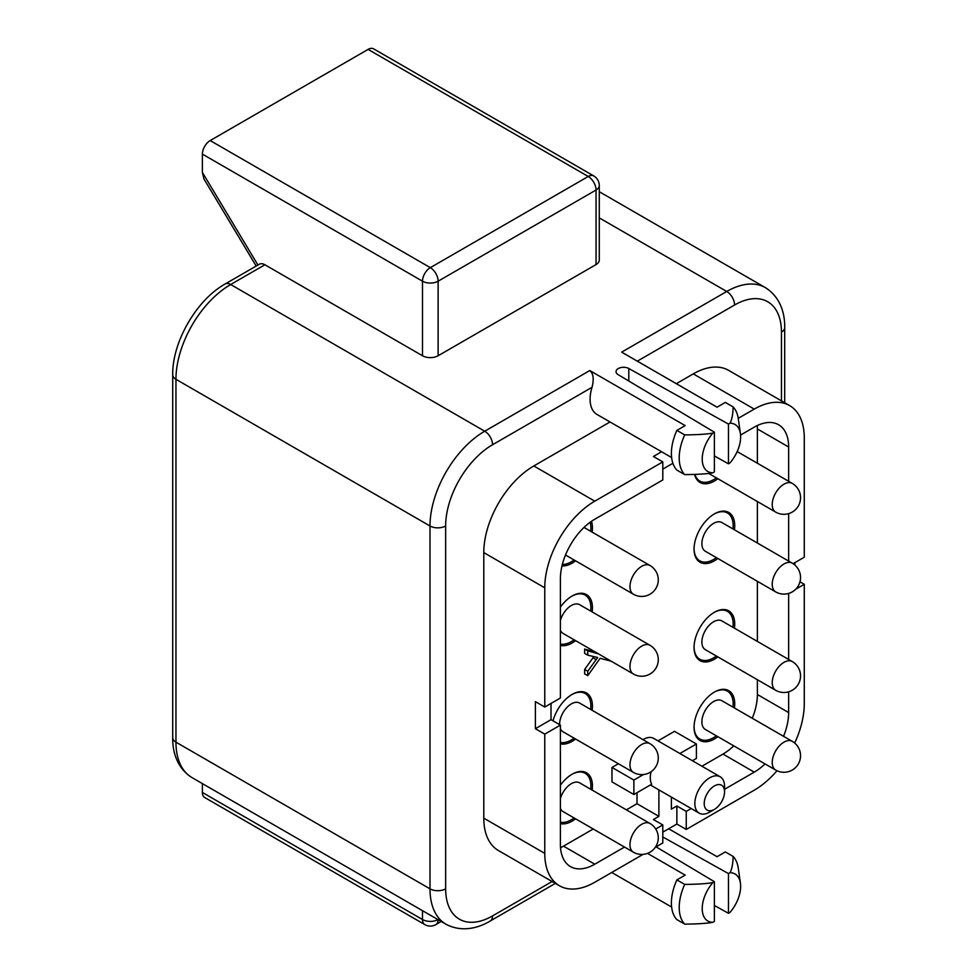 <?xml version="1.0" encoding="UTF-8"?>
<svg xmlns="http://www.w3.org/2000/svg" width="977" height="977" viewBox="0 0 977 977"><rect width="100%" height="100%" fill="white"/><g stroke="black" fill="none" stroke-linecap="round" stroke-linejoin="round"><path stroke-width="1.47" d="M658.009 740.871L674.521 731.333L696.406 743.973L696.406 758.408L692.4 760.729M709.693 812.119L714.382 809.408L709.693 812.119A21.005 12.127 -60 0 1 699.19 813.157A21.005 12.127 -60 0 1 695.978 796.328A21.005 12.127 -60 0 1 709.693 777.814A21.005 12.127 -60 0 1 720.196 776.776L653.76 738.417A21.005 12.127 120 0 0 643.257 739.455A21.005 12.127 120 0 0 642.951 739.626M651.122 771.683A21.005 12.127 120 0 0 651.671 784.238L633.878 794.509L611.981 781.881L611.981 767.433L618.38 763.745M637.004 792.713L637.004 803.717L626.379 809.848M593.21 828.997L563.521 846.143A48.642 28.089 -60 0 1 560.529 847.718M757.248 425.569A48.642 28.089 -60 0 1 757.383 428.952L757.383 463.232M757.383 501.531L757.383 543.029M757.383 581.327L757.383 641.413M757.383 679.711L757.383 694.5A48.642 28.089 -60 0 1 752.278 718.266M733.751 745.866A48.642 28.089 -60 0 1 722.992 754.073L701.938 766.237M592.147 611.907A28.748 16.597 120 0 0 592.441 607.755A28.748 16.597 120 0 0 586.493 594.602A28.748 16.597 120 0 0 560.395 607.096M560.395 645.431A28.748 16.597 120 0 0 575.563 640.631M592.147 710.303A28.748 16.597 120 0 0 592.441 706.151A28.748 16.597 120 0 0 586.493 692.986A28.748 16.597 120 0 0 553.031 720.855M560.395 743.815A28.748 16.597 120 0 0 575.563 739.015M592.147 790.088A28.748 16.597 120 0 0 592.441 785.935A28.748 16.597 120 0 0 586.493 772.783A28.748 16.597 120 0 0 560.395 785.276M560.395 823.611A28.748 16.597 120 0 0 575.563 818.811M734.423 707.946A28.748 16.597 120 0 0 734.716 703.806A28.748 16.597 120 0 0 728.757 690.641A28.748 16.597 120 0 0 706.615 698.347A28.748 16.597 120 0 0 694.061 727.267A28.748 16.597 120 0 0 700.02 740.432A28.748 16.597 120 0 0 717.839 736.67M734.423 628.162A28.748 16.597 120 0 0 734.716 624.01A28.748 16.597 120 0 0 728.757 610.857A28.748 16.597 120 0 0 706.615 618.551A28.748 16.597 120 0 0 694.061 647.482A28.748 16.597 120 0 0 700.02 660.635A28.748 16.597 120 0 0 717.839 656.886M734.423 529.778A28.748 16.597 120 0 0 734.716 525.626A28.748 16.597 120 0 0 728.757 512.461A28.748 16.597 120 0 0 706.615 520.167A28.748 16.597 120 0 0 694.061 549.086A28.748 16.597 120 0 0 700.02 562.251A28.748 16.597 120 0 0 717.839 558.49M694.61 474.407A28.748 16.597 120 0 0 700.02 482.455A28.748 16.597 120 0 0 717.839 478.706M611.199 661.209L600.147 658.278L587.751 675.681L587.751 671.248L597.692 657.521L587.751 655.164L584.625 653.357L584.625 649.058L595.347 652.05M593.796 656.703L584.625 669.44L584.625 673.874L587.751 675.681M592.147 532.123A28.748 16.597 120 0 0 592.441 527.971A28.748 16.597 120 0 0 591.464 521.315M561.995 565.891A28.748 16.597 120 0 0 575.563 560.835M679.894 753.499L696.406 743.973M720.196 776.776A21.005 12.127 -60 0 1 724.555 786.387L724.555 791.81A14.374 8.292 -60 0 1 714.382 809.408L714.382 809.408A14.374 8.292 -60 0 1 704.222 803.546A14.374 8.292 -60 0 1 714.382 785.935A14.374 8.292 -60 0 1 724.555 791.81M658.889 789.88L658.889 816.357L653.418 819.52L662.797 824.93L655.726 829.009M671.394 797.11L671.394 809.139L676.866 805.976L676.866 824.026L662.797 832.16M658.889 816.357L637.004 803.717M624.486 847.059L594.785 864.193A48.642 28.089 120 0 1 570.47 866.611A48.642 28.089 120 0 1 560.395 844.336L560.395 725.105L544.763 734.13L544.763 853.361A70.747 40.851 -60 0 0 559.418 885.748L498.441 850.552A70.747 40.851 120 0 1 483.786 818.164L483.786 552.603A70.747 40.851 120 0 1 533.821 465.956L610.014 421.966M662.797 824.93L662.797 842.98L655.298 847.315M643.086 854.362L594.785 882.255A70.747 40.851 -60 0 1 559.418 885.748M560.395 725.105L551.016 719.683L535.384 728.708L544.763 734.13M535.384 728.708L535.384 701.633L544.763 707.043L544.763 587.812A70.747 40.851 -60 0 1 594.785 501.164L662.797 461.901L662.797 479.951L594.785 519.214A48.642 28.089 120 0 0 560.395 578.787L560.395 698.018L544.763 707.043M551.016 719.683L551.016 703.44M662.797 461.901L653.418 456.479L661.6 451.753M676.34 383.668L693.279 373.886A70.747 40.851 120 0 1 728.659 370.381L789.624 405.589A70.747 40.851 -60 0 1 804.279 437.977L804.279 557.22L793.092 563.68M738.233 418.339L754.256 409.094A70.747 40.851 -60 0 1 789.624 405.589M662.797 469.119L672.884 463.293M740.566 435.046L754.256 427.144A48.642 28.089 120 0 1 778.571 424.739A48.642 28.089 120 0 1 788.647 447.002L788.647 481.295M788.647 513.633L788.647 561.079M794.899 562.63L794.899 565.06M799.98 581.803L804.279 584.295L804.279 703.525A70.747 40.851 -60 0 1 794.704 743.07M795.657 589.265L804.279 584.295M776.984 770.743A70.747 40.851 -60 0 1 754.256 790.185L686.245 829.449L686.245 811.398L691.191 808.541M765.028 763.916A48.642 28.089 120 0 1 754.256 772.135L724.555 789.282M783.542 736.316A48.642 28.089 120 0 0 788.647 712.563L788.647 691.814M788.647 593.43L788.647 659.475M676.866 824.026L686.245 829.449M676.866 805.976L686.245 811.398M438.136 355.75L596.043 264.584A11.052 6.387 0 0 0 599.28 260.065L599.28 185.508A11.052 6.387 180 0 1 596.043 190.026L438.136 281.193L438.136 355.75A11.052 6.387 0 0 1 422.504 355.75L264.914 264.767L230.67 284.527L484.726 431.211L589.79 370.552C593.344 373.397 594.089 378.978 592.05 387.295A33.169 19.149 120 0 0 596.971 414.431L671.626 457.541M589.79 370.552L685.158 425.606L676.878 430.381L684.694 434.899C697.7 434.777 707.079 434.179 712.868 433.08L714.382 432.2L618.148 374.655A7.535 4.348 0 0 1 616.035 371.639A7.535 4.348 0 0 1 620.627 367.633A7.535 4.348 0 0 1 628.797 368.512L728.463 424.079L729.978 423.2C731.883 419.854 732.933 414.443 733.141 406.933L725.325 402.414L717.045 407.201L621.677 352.135L717.069 407.189M714.382 881.706L714.382 921.421L712.868 922.3C707.079 923.399 697.7 924.01 684.694 924.12L676.878 919.613A42.011 24.254 120 0 1 676.878 879.898L684.694 884.405C697.7 884.295 707.079 883.684 712.868 882.585L714.382 881.706L656.092 846.851M714.382 905.459L728.463 913.3L728.463 873.585L662.797 836.971M668.683 828.752L717.069 856.695L725.325 851.932L733.141 856.438C732.933 863.949 731.883 869.371 729.978 872.705A27.161 15.681 -60 0 1 740.419 883.22A27.161 15.681 -60 0 1 729.978 912.42L728.463 913.3M264.914 264.767A11.052 6.387 -120 0 0 259.381 264.217L225.15 283.977A11.052 6.387 60 0 1 230.67 284.527A77.378 44.673 120 0 0 175.958 379.308A11.052 6.387 180 0 1 172.721 374.789C172.184 342.035 196.511 299.902 225.15 283.977M203.912 178.876L202.373 172.379L202.373 154.097A11.052 6.387 120 0 1 210.189 140.566L368.097 49.4A11.052 6.387 120 0 1 373.629 48.85L593.747 175.933A11.052 6.387 -60 0 0 588.227 176.483L368.097 49.4M647.495 853.373L685.158 875.123L676.878 879.898M717.045 856.707L668.659 828.777M729.978 872.705L728.463 873.585M712.868 922.3A27.161 15.681 -60 0 1 702.219 908.598A27.161 15.681 -60 0 1 712.868 882.585M684.694 924.12A42.011 24.254 -60 0 1 684.694 884.405M733.141 856.438A42.011 24.254 -60 0 1 738.282 868.199L740.419 883.22M202.373 792.445L422.504 919.528A11.052 6.387 -60 0 0 424.787 924.596L204.669 797.501A11.052 6.387 120 0 1 202.373 792.445L202.373 783.591M676.878 430.381A42.011 24.254 120 0 0 676.878 470.096L684.694 474.614A42.011 24.254 -60 0 1 684.694 434.899M714.382 432.2L714.382 471.915L712.868 472.795C707.079 473.894 697.7 474.504 684.694 474.614M712.868 472.795A27.161 15.681 -60 0 1 702.219 459.08A27.161 15.681 -60 0 1 712.868 433.08M728.463 424.079L728.463 463.794L714.382 455.941M729.978 423.2A27.161 15.681 -60 0 1 740.419 433.715A27.161 15.681 -60 0 1 729.978 462.915L728.463 463.794M733.141 406.933A42.011 24.254 -60 0 1 738.282 418.681L740.419 433.715M633.878 794.509L633.878 780.073L611.981 767.433M633.878 780.073L643.464 774.529M571.728 596.263A27.637 15.962 -60 0 1 585.15 595.103A27.637 15.962 -60 0 1 590.877 607.755A27.637 15.962 -60 0 1 590.682 611.065M574.097 639.788A27.637 15.962 -60 0 1 560.395 644.063M560.395 630.226A16.585 9.575 120 0 0 563.045 633.401L633.401 674.02A16.585 9.575 -60 0 1 629.97 666.436A16.585 9.575 -60 0 1 637.199 649.742A16.585 9.575 -60 0 1 649.986 645.296L579.63 604.678A16.585 9.575 120 0 0 560.395 620.505M571.728 694.647A27.637 15.962 -60 0 1 585.15 693.499A27.637 15.962 -60 0 1 590.877 706.151A27.637 15.962 -60 0 1 590.682 709.449M574.097 738.172A27.637 15.962 -60 0 1 560.395 742.447M560.395 728.61A16.585 9.575 120 0 0 563.045 731.785L633.401 772.404A16.585 9.575 -60 0 1 629.97 764.82A16.585 9.575 -60 0 1 637.199 748.126A16.585 9.575 -60 0 1 649.986 743.692L579.63 703.074A16.585 9.575 120 0 0 566.855 707.507A16.585 9.575 120 0 0 559.613 724.201A16.585 9.575 120 0 0 559.613 724.653M571.728 774.443A27.637 15.962 -60 0 1 585.15 773.283A27.637 15.962 -60 0 1 590.877 785.935A27.637 15.962 -60 0 1 590.682 789.245M574.097 817.969A27.637 15.962 -60 0 1 560.395 822.231M560.395 808.406A16.585 9.575 120 0 0 563.045 811.582L633.401 852.2A16.585 9.575 -60 0 1 629.97 844.604A16.585 9.575 -60 0 1 637.199 827.922A16.585 9.575 -60 0 1 649.986 823.477L579.63 782.858A16.585 9.575 120 0 0 560.395 798.685M713.992 692.302A27.637 15.962 -60 0 1 727.425 691.154A27.637 15.962 -60 0 1 733.153 703.806A27.637 15.962 -60 0 1 732.958 707.104M716.373 735.828A27.637 15.962 -60 0 1 699.788 739.015A27.637 15.962 -60 0 1 694.073 726.815M701.877 721.856A16.585 9.575 120 0 0 705.321 729.44L775.665 770.059A16.585 9.575 -60 0 1 772.233 762.475A16.585 9.575 -60 0 1 779.475 745.781A16.585 9.575 -60 0 1 792.249 741.335L721.893 700.729A16.585 9.575 120 0 0 709.119 705.162A16.585 9.575 120 0 0 701.877 721.856M713.992 612.506A27.637 15.962 -60 0 1 727.425 611.358A27.637 15.962 -60 0 1 733.153 624.01A27.637 15.962 -60 0 1 732.958 627.307M716.373 656.031A27.637 15.962 -60 0 1 699.788 659.231A27.637 15.962 -60 0 1 694.073 647.018M701.877 642.06A16.585 9.575 120 0 0 705.321 649.656L775.665 690.275A16.585 9.575 -60 0 1 772.233 682.679A16.585 9.575 -60 0 1 779.475 665.996A16.585 9.575 -60 0 1 792.249 661.551L721.893 620.932A16.585 9.575 120 0 0 709.119 625.378A16.585 9.575 120 0 0 701.877 642.06M713.992 514.122A27.637 15.962 -60 0 1 727.425 512.974A27.637 15.962 -60 0 1 733.153 525.626A27.637 15.962 -60 0 1 732.958 528.923M716.373 557.647A27.637 15.962 -60 0 1 699.788 560.835A27.637 15.962 -60 0 1 694.073 548.634M701.877 543.676A16.585 9.575 120 0 0 705.321 551.26L775.665 591.879A16.585 9.575 -60 0 1 772.233 584.295A16.585 9.575 -60 0 1 779.475 567.6A16.585 9.575 -60 0 1 792.249 563.167L721.893 522.548A16.585 9.575 120 0 0 709.119 526.982A16.585 9.575 120 0 0 701.877 543.676M716.373 477.851A27.637 15.962 -60 0 1 699.788 481.05A27.637 15.962 -60 0 1 694.891 474.407M587.751 655.164L587.751 650.865L584.625 649.058M587.751 650.865L598.474 653.857M587.751 671.248L584.625 669.44M590.145 522.255A27.637 15.962 -60 0 1 590.877 527.971A27.637 15.962 -60 0 1 590.682 531.268M574.097 559.992A27.637 15.962 -60 0 1 562.349 564.474M563.521 846.143L594.785 864.193M483.786 818.164L544.763 853.361M544.763 587.812L483.786 552.603M533.821 465.956L594.785 501.164M754.256 409.094L693.279 373.886M754.256 772.135L722.992 754.073M757.383 694.5L788.647 712.563M788.647 447.002L757.383 428.952M781.453 400.875L781.453 332.095A66.326 38.298 -60 0 0 734.557 305.019L637.334 361.148M592.05 387.295L492.542 444.743A66.326 38.298 -60 0 0 445.646 525.98L445.646 888.838A66.326 38.298 -60 0 0 492.542 915.913L552.103 881.535M734.557 305.019A11.052 6.387 -120 0 0 726.741 291.476L599.28 217.895M621.677 352.135L726.741 291.476A77.378 44.673 -60 0 1 765.431 287.653L599.28 191.724M596.043 264.584L596.043 190.026A11.052 6.387 -120 0 0 588.227 176.483L430.32 267.649A11.052 6.387 60 0 1 436.487 274.684A11.052 6.387 60 0 1 438.136 281.193A11.052 6.387 180 0 1 422.504 281.193L202.373 154.097M422.504 355.75L422.504 281.193A11.052 6.387 -60 0 1 430.32 267.649L210.189 140.566M257.94 265.048L202.373 172.379M172.721 737.647A11.052 6.387 0 0 0 175.958 742.166L430.002 888.838L430.002 525.98L175.958 379.308L175.958 742.166A77.378 44.673 120 0 0 191.98 777.594C176.104 767.617 172.404 749.97 172.721 737.647L172.721 374.789M445.646 525.98A11.052 6.387 180 0 1 430.002 525.98A77.378 44.673 -60 0 1 484.726 431.211A11.052 6.387 60 0 1 492.542 444.743M492.542 915.913A11.052 6.387 60 0 1 490.259 920.981C479.731 927.405 462.609 933.035 446.037 924.266A77.378 44.673 -60 0 1 430.002 888.838A11.052 6.387 0 0 0 445.646 888.838M784.69 402.744L784.69 327.588A11.052 6.387 180 0 1 781.453 332.095M437.989 919.613A11.052 6.387 0 0 1 422.504 919.528L422.504 910.674M438.136 919.699A11.052 6.387 60 0 1 435.852 924.596L441.225 921.482M628.797 368.512L628.797 381.03M708.679 473.418L775.665 512.095A16.585 9.575 -60 0 1 772.233 504.498A16.585 9.575 -60 0 1 779.475 487.816A16.585 9.575 -60 0 1 792.249 483.371L737.183 451.582M596.117 659.609L592.99 657.802M565.5 555.021L633.401 594.224A16.585 9.575 -60 0 1 629.97 586.64A16.585 9.575 -60 0 1 637.199 569.945A16.585 9.575 -60 0 1 649.986 565.512L584.014 527.421M650.389 784.983L699.19 813.157M490.259 920.981L555.339 883.403M611.724 872.473L671.626 907.047M784.69 327.588C785.007 315.437 781.417 297.716 765.431 287.653M446.037 924.266L191.98 777.594M424.787 924.596A11.052 11.052 0 0 0 435.852 924.596M599.28 185.508A11.052 11.052 0 0 0 593.747 175.933M203.814 178.718L256.182 266.062M585.15 595.103L581.987 593.283M633.401 674.02A16.585 16.585 0 0 0 658.278 659.658A16.585 16.585 0 0 0 649.986 645.296M585.15 693.499L581.987 691.667M633.401 772.404A16.585 16.585 0 0 0 658.278 758.042A16.585 16.585 0 0 0 649.986 743.692M585.15 773.283L581.987 771.464M633.401 852.2A16.585 16.585 0 0 0 658.278 837.839A16.585 16.585 0 0 0 649.986 823.477M699.788 739.015L696.625 737.195M727.425 691.154L724.262 689.322M775.665 770.059A16.585 16.585 0 0 0 800.542 755.697A16.585 16.585 0 0 0 792.249 741.335M699.788 659.231L696.625 657.399M727.425 611.358L724.262 609.526M775.665 690.275A16.585 16.585 0 0 0 800.542 675.913A16.585 16.585 0 0 0 792.249 661.551M699.788 560.835L696.625 559.015M727.425 512.974L724.262 511.142M775.665 591.879A16.585 16.585 0 0 0 800.542 577.517A16.585 16.585 0 0 0 792.249 563.167M699.788 481.05L696.625 479.218M775.665 512.095A16.585 16.585 0 0 0 800.542 497.733A16.585 16.585 0 0 0 792.249 483.371M633.401 594.224A16.585 16.585 0 0 0 658.278 579.874A16.585 16.585 0 0 0 649.986 565.512"/></g></svg>
